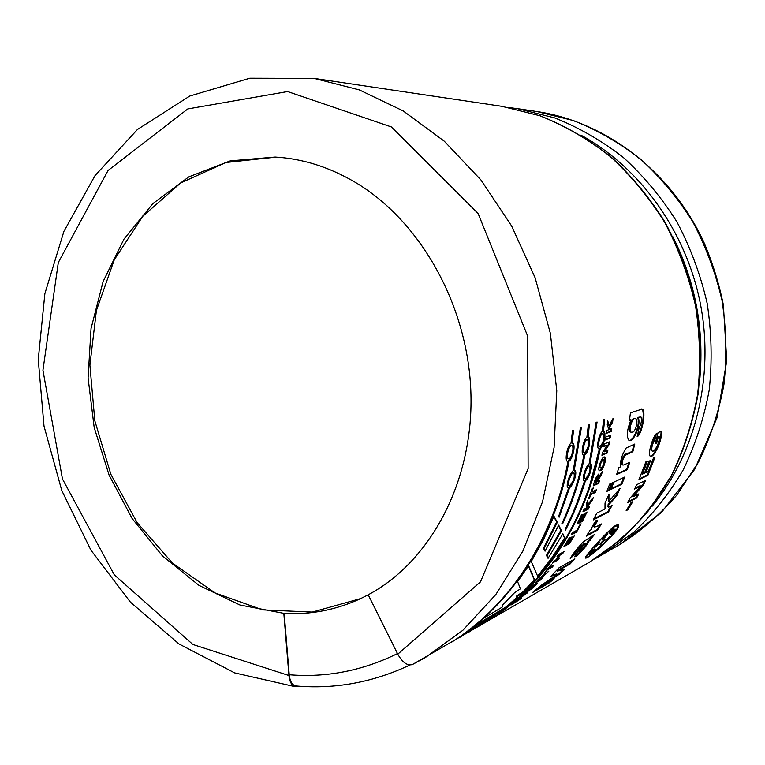 <?xml version="1.0" encoding="UTF-8"?>
<svg xmlns="http://www.w3.org/2000/svg" width="765" height="765" viewBox="0 0 765 765"><rect width="100%" height="100%" fill="white"/><g stroke="black" fill="none" stroke-linecap="round" stroke-linejoin="round"><path stroke-width="1.15" d="M412.421 664.527L589.385 562.237C611.216 548.304 630.982 531.073 648.663 510.532L671.23 475.935C683.547 450.442 692.344 423.236 697.642 394.338C700.769 364.876 700.052 335.29 695.5 305.598C688.758 276.308 678.488 248.568 664.689 222.347C649.083 197.446 630.848 175.424 609.992 156.29C587.969 139.096 564.58 125.575 539.813 115.735L502.031 106.354L314.214 78.403L359.32 89.897L403.203 110.935L444.274 141.19L480.917 179.938L511.642 226L535.137 277.781L550.389 333.397L556.777 390.714L554.09 447.515L542.567 501.668L522.83 551.211L495.863 594.51L462.863 630.274L425.206 657.642L412.421 664.527C407.382 665.971 402.495 662.519 397.781 654.171L368.214 594.797C430.083 561.873 473.219 482.304 470.944 394.224C468.706 306.191 420.501 220.54 354.539 181.898C328.778 166.894 302.309 158.613 275.142 157.045L230.246 160.87L188.812 176.878L152.866 203.605L123.93 239.196L103.103 281.568L91.045 328.548L88.08 377.9L94.181 427.453L109.06 475.027L132.125 518.536L162.496 555.945L198.977 585.368L240.047 605.048L284.178 613.415C310.303 614.907 335.625 610.049 360.143 598.852L368.223 594.816M627.931 509.748L626.162 510.676L631.039 502.615L632.779 501.706L627.931 509.748L627.377 509.337L631.651 502.289M406.177 666.774L409.935 665.005C372.823 682.457 334.678 689.428 295.51 685.918L296.638 686.023M537.967 576.934L531.273 561.539L543.513 539.612L553.965 516.193L557.312 522.332L544.058 548.754L545.053 551.183L558.708 525.144L561.472 530.709L547.052 555.859L548.065 558.354L562.887 533.769L564.981 538.799L552.206 558.68L537.967 576.934M597.082 422.012L590.073 463.6L590.542 463.724C593.41 464.651 589.289 478.249 585.493 480.602C580.233 498.063 573.568 514.587 565.517 530.174L565.172 529.38L572.985 512.732L578.512 498.914L584.498 481.042L583.953 480.889C581.496 479.904 585.55 466.325 589.079 464.02L596.098 422.357L597.082 422.012M569.629 487.64L568.911 487.343C572.689 485.048 576.906 471.871 574.285 470.217L574.802 470.351C577.785 471.355 573.587 485.201 569.629 487.64L559.129 517.216L558.641 516.327L568.577 488.099L567.965 487.936C565.412 486.856 569.552 473.038 573.234 470.657L580.358 427.941L581.39 427.578L574.276 470.217L573.549 469.968L580.597 427.855M495.5 614.802L478.02 626.793L495.5 614.802M475.342 626.736L460.243 637.121M647.898 475.304L638.918 479.655L645.909 461.831L647.439 461.132L642.476 474.137L644.465 473.181L649.083 461.152L650.594 460.463L645.985 472.464L648.404 471.307L653.482 457.977L654.964 457.298L647.898 475.304L647.295 474.989L654.113 457.69M638.316 417.556C641.462 425.962 632.359 444.102 628.859 440.2C626.286 436.614 626.984 429.806 630.972 419.765L629.471 420.329L630.427 412.813L642.208 409.084C646.435 410.241 642.084 434.883 637.13 436.662L639.215 427.702C641.386 423.667 641.959 420.042 640.927 416.839L637.627 417.422L640.927 416.839M621.83 484.245L611.015 489.409L613.874 482.113L624.651 477.073L621.83 484.245L621.199 483.92L623.733 477.503M605.029 503.026L608.969 494.295L608.902 501.381L620.099 488.357L616.753 495.835L608.739 504.814L608.586 507.195L612.029 505.445L608.471 512.091L593.229 519.932L596.853 513.133L604.991 509.012L605.029 503.026M588.371 541.897C588.065 545.062 575.462 558.211 574.525 556.691L581.974 545.627C578.847 548.084 576.6 550.704 575.223 553.506L570.221 558.756C571.885 555.122 576.198 549.528 583.15 541.974L594.434 534.544L588.371 541.897L587.836 541.429L592.244 536.399M519.292 598.718L521.768 597.809L519.636 599.578L511.46 604.809L524.771 594.73L522.132 595.792L524.044 594.051L527.611 592.76L519.11 598.479M527.295 590.408L525.785 591.871L527.295 590.408M543.466 575.806L548.907 571.063L540.539 579.086L542.921 577.747L541.142 579.631L535.404 582.873C539.201 578.426 542.27 575.481 544.632 574.037L543.466 575.806L542.94 575.27L543.542 574.534M557.886 560.047L552.244 563.145L553.86 561.013L556.088 559.798L559.177 555.581L556.958 556.786L558.517 554.596L564.111 551.575L562.562 553.745L560.133 555.065L557.035 559.272L559.483 557.934L557.886 560.047L557.331 559.55L557.895 558.813M581.123 523.834L576.504 532.163L571.034 535.003L572.402 532.612L576.934 530.269L580.195 524.312L581.123 523.834M591.947 500.96L587.912 505.703L587.912 507.319L589.547 506.526L588.4 509.069L582.959 511.756L584.106 509.184L586.526 508.008L586.363 503.953L587.816 500.444L587.903 504.288L593.324 497.613L591.947 500.96L591.288 500.616L591.699 499.631M601.491 474.577L597.302 481.701L599.54 480.688L598.632 483.375L593.248 485.842C594.749 479.741 596.585 475.82 598.775 474.109L598.708 477.016L602.476 471.317L601.491 474.577L600.812 474.3L601.166 473.124M607.247 453.043L601.912 455.242L602.524 452.469L607.295 445.23L603.728 446.655L604.245 443.968L609.562 441.864L609.007 444.742L604.36 451.828L607.831 450.413L607.247 453.043L606.54 452.813L607.008 450.748M610.174 429.184L611.761 428.591L611.331 431.479L606.023 433.497L606.454 430.58L608.816 429.691L607.247 424.642L607.706 420.674L609.112 425.417L613.042 418.493L612.602 422.27L609.609 427.157L610.174 429.184L609.447 429.031L608.892 427.013L611.885 422.137L612.124 420.138M616.064 525.153L618.34 524.914C622.127 529.323 585.282 562.074 585.34 557.733C584.603 556.432 608.835 529.16 616.064 525.153M610.26 438.01L604.952 440.085L605.44 437.169L610.757 435.122L610.26 438.01L609.552 437.829L609.963 435.428M600.372 470.657L599.32 470.743C597.025 469.06 602.466 454.764 604.866 457.193C607.123 457.786 603.145 470.513 600.372 470.657L599.683 470.389C603.442 466.707 605 462.29 604.36 457.107M595.342 492.459L590.867 494.573L589.356 498.445L588.438 498.885L592.359 488.405L593.277 487.974L591.861 491.914L596.337 489.82L595.342 492.459L594.682 492.134L595.38 490.26M587.032 512.015L582.433 521.328L576.953 524.111L581.477 514.96L582.404 514.501L579.153 521.166L580.358 520.554L583.389 514.367L584.307 513.908L581.285 520.085L582.777 519.339L586.124 512.473L587.032 512.015M574.859 534.965L569.495 543.599L563.939 546.564L569.208 538.072L570.145 537.585L566.349 543.772L567.573 543.121L571.111 537.374L572.048 536.887L568.51 542.624L570.021 541.821L574.859 534.965M552.263 567.095L547.558 569.705L544.106 573.205L550.695 565.144L551.661 564.608L549.232 567.659L553.927 565.058L552.263 567.095L551.728 566.578L552.177 566.033M530.958 587.204L528.491 589.232L530.958 587.204M532.928 585.435L537.489 583.064C534.812 586.965 527.582 591.938 525.641 592.569L533.377 587.042L535.318 584.986L531.101 587.281L532.928 585.435M559.005 567.831L574.869 558.909L570.068 563.987L557.551 571.073L564.866 569.15L559.655 574.008L541.505 586.076L554.185 578.789L548.926 583.102L532.574 592.54L541.171 585.34L557.283 574.439L550.982 576.179L559.005 567.831M597.723 520.908C595.419 523.939 594.309 525.976 594.405 527.009C596.155 526.798 598.507 525.775 601.472 523.958L597.436 530.174L586.306 536.131L590.102 530.279L591.699 529.428C591.326 528.051 592.875 524.972 596.337 520.19L597.723 520.908M612.421 482.792L609.562 490.107L606.827 491.417L609.695 484.073L612.421 482.792M620.463 466.899C620.071 460.903 621.983 454.601 626.2 447.994L634.807 444.025L632.846 451.656L625.177 455.318L623.265 458.713C622.155 461.888 621.935 463.963 622.614 464.967C624.259 464.709 621.18 466.143 629.748 462.29L627.31 469.691L616.58 474.596L618.866 467.616L620.463 466.899M656.724 442.983L655.232 443.633L658.082 432.598L661.582 431.144C662.796 439.808 653.396 459.249 650.202 456.074C647.544 455.395 652.134 437.723 656.341 433.64L655.404 438.603C652.277 443.92 651.187 448.032 652.124 450.939C654.065 453.071 659.765 442.83 659.411 436.643L658.302 437.111L656.724 442.983L656.083 442.753L657.661 436.892L659.411 436.643M632.951 496.915L638.852 493.903L636.595 498.005L627.482 502.701L629.872 498.35L640.659 486.052L634.596 489.065L636.643 484.723L645.66 480.296L643.461 484.924L632.951 496.915L632.368 496.552L642.868 484.58L644.685 480.774M486.158 620.329L469.241 631.89L486.158 620.329M572.086 442.82L572.45 442.897C576.007 443.547 573.148 458.684 569.055 461.142C553.85 540.367 509.414 606.215 452.574 641.567L451.379 642.265C508.266 606.865 552.77 540.941 567.984 461.572L567.487 461.448C564.379 460.626 567.228 445.574 571.015 443.222L572.488 430.733L573.559 430.351L572.086 442.82L571.331 442.648L572.756 430.638M583.877 455.194L583.446 455.089C580.453 454.372 583.246 439.579 586.879 437.293L588.333 425.12L589.337 424.757L588.209 436.987C591.613 437.561 588.821 452.411 584.9 454.783C580.042 479.301 572.593 502.356 562.562 523.939L562.141 523.117C571.876 501.878 579.124 479.234 583.877 455.194L583.36 455.041M486.588 621.811C541.591 587.616 584.508 524.551 599.282 449.017L598.899 448.921C596.04 448.271 598.775 433.765 602.237 431.556L603.671 419.679L604.637 419.335L603.47 431.25C606.741 431.766 604.006 446.339 600.248 448.634C585.483 524.035 542.634 587.023 487.678 621.18L486.588 621.811M528.663 565.689L534.831 580.52L523.451 592.445L517.274 596.413L517.092 598.431L505.828 608.012L472.101 628.036L484.57 617.642L502.06 607.238L502.519 605.096L514.367 592.894L520.42 588.83L517.589 581.591L528.663 565.689M626.784 509.653L627.377 509.337M634.988 488.223L640.066 485.708L640.659 486.052M627.998 501.764L636.031 497.632L637.79 494.448M643.461 484.924L642.868 484.58M636.595 498.005L636.031 497.632M639.253 478.871L647.295 474.989M645.985 472.464L645.373 472.158L649.724 460.855M642.476 474.137L641.864 473.822L646.568 461.524M655.375 443.059L656.083 442.753M651.952 450.795L651.484 450.7C650.566 447.668 651.656 443.566 654.754 438.393L655.481 434.587M650.049 455.95C653.597 457.451 661.792 439.703 660.97 431.403M658.302 437.111L657.661 436.892M655.404 438.603L654.754 438.393M630.637 432.082L630.37 432.015C627.319 430.609 632.167 415.558 635.046 418.637L635.744 418.78C633.363 415.414 627.788 430.198 631.058 432.187L632.349 432.091C635.093 433.153 638.909 419.277 635.744 418.78M628.754 440.143C632.253 442.935 640.764 424.996 637.627 417.422M637.274 436.069C641.978 431.431 645.325 410.977 641.672 409.026M629.528 419.899L630.972 419.765M616.8 473.898L626.659 469.404L628.887 462.672M622.614 464.967L621.945 464.699C620.262 463.561 624.001 453.444 626.028 454.075L632.186 451.417L633.994 444.36M632.846 451.656L632.186 451.417M627.31 469.691L626.659 469.404M611.321 488.634L621.199 483.92M607.133 490.633L608.921 489.782L611.484 483.231M609.562 490.107L608.921 489.782M593.755 518.947L607.879 511.699L610.948 506M608.586 507.195L607.974 506.812L608.127 504.431L616.141 495.481L618.502 490.25M608.902 501.381L608.28 501.018L608.347 495.672M616.753 495.835L616.141 495.481M608.739 504.814L608.127 504.431M608.471 512.091L607.879 511.699M594.405 527.009L593.822 526.578C593.736 525.545 594.816 523.537 597.073 520.573M587.051 534.974L596.882 529.724L600.209 524.618M597.436 530.174L596.882 529.724M579.459 551.163L578.981 550.723L583.37 544.097L585.388 543.265L585.933 543.743M574.62 556.184C577.795 554.969 587.463 544.192 587.836 541.429M570.25 558.316L574.85 553.152M574.811 553.114L574.697 553.009C576.074 550.198 578.321 547.577 581.429 545.149L581.974 545.627M590.14 540.482L589.595 540.014M583.905 544.565L579.488 551.24L581.687 549.672C584.422 546.803 585.827 544.833 585.913 543.762L583.905 544.565L583.37 544.097M551.852 575.27L556.824 573.893L557.283 574.439M535.768 589.872L550.59 580.855M541.505 586.076L541.065 585.502L559.205 573.463L563.423 569.543M557.551 571.073L557.063 570.537L569.581 563.461L572.842 560.047M570.068 563.987L569.581 563.461M559.655 574.008L559.205 573.463M548.926 583.102L548.505 582.528M524.503 594.395L525.708 593.449M523.643 594.415L524.771 594.73M518.288 599.167L518.976 599.674M518.689 599.291L519.665 598.584M525.526 594.606L525.058 594.023M519.636 599.578L519.186 598.976M535.108 584.747L536.255 583.552M534.716 584.422L535.318 584.986M537.087 581.084L540.74 578.971M542.576 576.035L543.188 575.519M538.168 580.425L542.624 576.122L537.929 580.176M541.142 579.631L540.635 579.076M547.702 568.806L551.728 566.578M553.296 561.749L557.331 559.55M558.966 555.4L562.638 552.368M557.886 555.486L559.177 555.581M562.562 553.745L561.998 553.258M560.133 555.065L559.559 554.577M564.656 545.397L568.911 543.14L569.619 542.031M569.495 543.599L568.911 543.14M571.646 533.941L575.892 531.732L576.657 530.413M576.504 532.163L575.892 531.732M577.432 523.145L581.811 520.927L582.576 519.435M582.433 521.328L581.811 520.927M579.153 521.166L578.579 520.812M581.285 520.085L580.75 519.751M587.912 507.319L587.262 506.956L587.262 505.34L591.288 500.616M587.903 504.288L587.252 503.934L587.204 501.917M583.36 510.867L587.759 508.696L588.515 507.032M587.912 505.703L587.262 505.34M588.4 509.069L587.759 508.696M590.867 494.573L590.198 494.238L594.682 492.134M589.356 498.445L588.725 498.12M591.861 491.914L591.182 491.589M594.453 482.237L595.543 478.88M595.753 478.268L597.044 476.662L597.733 476.939M597.264 479.588L600.812 474.3M598.708 477.016L598.02 476.738L598.297 474.128M593.497 485.106L597.953 483.069L598.622 481.099M595.074 482.715L596.451 482.093L597.733 476.958C596.662 477.876 595.782 479.798 595.074 482.715L594.395 482.409M597.302 481.701L596.671 481.424M598.632 483.375L597.953 483.069M599.798 467.664L599.645 467.606C598.201 466.392 601.806 458.092 603.222 459.87L603.7 460.042M599.119 470.561L599.683 470.389M601.147 467.807C603.556 465.656 604.493 463.083 603.929 460.081C602.753 458.206 598.804 466.411 600.324 467.893L601.147 467.807M602.036 454.678L606.54 452.813M604.36 451.828L603.652 451.618L608.299 444.542L608.758 442.189M603.834 446.129L607.295 445.23M609.007 444.742L608.299 444.542M605.029 439.588L609.552 437.829M609.112 425.417L608.395 425.273L607.515 422.309M606.09 433.028L610.623 431.317L610.986 428.878M609.609 427.157L608.892 427.013M611.331 431.479L610.623 431.317M612.602 422.27L611.885 422.137M615.452 525.517L616.944 525.756M605.584 541.496L602.371 544.565C600.257 547.147 598.383 548.84 596.748 549.633L602.227 544.431M596.652 549.528L593.592 551.948M585.397 557.408L586.564 556.93M617.403 526.903L617.881 524.599M615.194 526.32C608.433 530.021 585.751 555.466 586.478 556.757C586.506 560.783 620.75 530.164 617.365 526.033L614.773 525.966M605.947 540.434L609.724 536.619M610.174 536.284L605.287 541.534L610.174 536.284M600.343 543.571L604.178 539.717M603.853 541.171L599.683 544.661C601.309 542.222 603.136 540.396 605.182 539.201L603.853 541.171L603.375 540.683M602.763 538.397L606.903 533.894M602.38 539.115C604.245 536.246 606.023 534.391 607.716 533.568L607.573 534.075C605.459 537.02 603.728 538.751 602.371 539.258L602.38 539.115M609.37 532.985L613.511 528.319M612.775 530.528L609.055 533.798L614.247 528.022L612.775 530.528L612.258 530.069M610.7 533.989L614.744 529.59M612 533.779L610.298 534.859L613.243 530.948L615.567 529.237L612 533.779L611.503 533.31M594.625 546.793L598.546 542.844M599.32 542.337L599.54 542.356C598.852 543.819 597.188 545.598 594.568 547.673L599.32 542.337M591.192 553.133L593.908 550.676M591.575 552.751L595.533 549.681L589.805 554.807L591.575 552.751M589.767 552.789L593.066 549.71M592.636 550.064L594.405 548.964L591.163 552.521L588.687 554.204L592.636 550.064M597.848 548.199L601.013 545.244M567.984 461.572L567.372 461.391M569.055 461.142L568.309 460.922C572.287 458.579 575.223 443.853 571.847 442.763M553.305 513.497C559.731 496.724 564.733 479.196 568.309 460.922M569.007 458.78C571.943 457.853 574.477 446.215 571.809 445.613C569.064 444.455 565.584 457.996 568.328 458.809L569.007 458.78M567.802 458.637L567.582 458.579C564.838 457.805 568.309 444.274 571.053 445.45L571.799 445.622M568.577 488.099L567.869 487.812M558.651 516.346L568.911 487.343M569.82 485.431C573.683 481.166 575.022 476.997 573.865 472.923C571.56 471.498 566.731 484.427 569.064 485.45L569.82 485.431M568.577 485.22L568.357 485.134C566.004 484.168 570.833 471.24 573.128 472.684L573.855 472.942M584.9 454.783L584.164 454.573C587.979 452.306 590.848 437.829 587.596 436.853M561.902 523.547C571.895 502.012 579.315 479.024 584.164 454.573M588.209 436.987L587.147 436.758L588.553 425.034M584.871 452.478C588.457 448.032 589.356 443.748 587.587 439.626C584.976 438.555 581.639 451.771 584.25 452.507L584.871 452.478M583.714 452.335L583.513 452.278C580.903 451.58 584.231 438.383 586.841 439.473L587.357 439.598M584.498 481.042L583.8 480.755M585.493 480.602L584.795 480.315C588.419 478.096 592.55 465.13 590.016 463.59M576.246 504.823L584.795 480.315M590.073 463.6L589.356 463.361L596.308 422.29M585.703 478.441C589.413 474.262 590.723 470.198 589.633 466.229C587.434 464.91 582.777 477.523 585.015 478.46L585.703 478.441M584.508 478.23L584.317 478.154C582.069 477.264 586.717 464.651 588.916 466L589.394 466.162M600.248 448.634L599.531 448.424C603.193 446.234 605.995 431.995 602.868 431.125M589.652 485.66L599.531 448.424M603.202 431.192L602.476 431.039L603.862 419.612M600.248 446.368C603.681 442.027 604.56 437.848 602.877 433.841C600.391 432.827 597.178 445.727 599.664 446.397L600.248 446.368M599.129 446.234L598.957 446.186C596.471 445.546 599.664 432.665 602.151 433.688L602.677 433.803M564.981 538.799L562.638 534.228M548.065 558.354L546.449 555.38L560.831 530.298L558.488 525.612M547.052 555.859L546.449 555.38M561.472 530.709L560.831 530.298M545.053 551.183L543.418 548.295L556.643 521.95L553.764 516.7M544.058 548.754L543.418 548.295M557.312 522.332L556.643 521.95M537.68 576.102L551.737 558.02L564.36 538.359M476.566 624.479L505.378 607.4L516.614 597.838L516.777 595.83L522.954 591.861L534.305 579.966L528.452 566.014M505.828 608.012L505.378 607.4M517.092 598.431L516.614 597.838M517.274 596.413L516.777 595.83M523.451 592.445L522.954 591.861M534.831 580.52L534.305 579.966M360.784 598.555L312.283 612.086L262.596 609.877L215.042 592.932L172.46 563.078L137.136 522.638L110.839 474.262L94.822 420.788L89.897 365.182L96.409 310.504L114.243 259.851L142.739 216.342L180.636 182.978L225.962 162.505L276.022 157.102M298.551 686.167L295.214 686.693C291.742 685.622 289.648 681.892 288.941 675.524L283.844 613.568M284.178 613.415L289.227 674.749C289.935 681.127 292.029 684.857 295.51 685.918M601.759 543.274L601.28 542.787M594.395 551.154L593.956 550.657M591.163 552.521L590.704 552.005M652.057 506.325C695.079 454.458 714.443 377.661 700.558 304.623C686.463 231.632 640.085 167.43 580.931 135.137M596.059 558.182L602.801 554.434L633.898 532.163C652.937 514.214 669.385 493.444 683.241 469.844C695.337 444.895 703.991 418.302 709.212 390.045C712.301 361.262 711.622 332.364 707.166 303.361C700.577 274.759 690.527 247.659 677.015 222.051C661.725 197.724 643.853 176.218 623.399 157.513C601.797 140.703 578.837 127.478 554.51 117.839L517.389 108.64L509.719 107.655M288.941 675.524L192.914 644.493L114.31 574.859L62.462 478.976L42.936 370.231L58.303 262.548L108.075 170.471L187.808 108.926L287.621 91.551L391.345 126.933L478.106 213.502L527.697 336.179L528.127 468.62L480.487 581.869L397.781 654.171M672.865 236.729C695.165 281.271 704.183 328.357 699.918 377.986M517.389 108.64L536.982 111.556L573.262 120.526C597.016 129.897 619.421 142.749 640.477 159.063C660.424 177.222 677.828 198.087 692.717 221.678C705.856 246.502 715.629 272.78 722.026 300.511C726.329 328.634 726.97 356.662 723.929 384.594C718.823 412.01 710.36 437.838 698.541 462.079L676.872 495.031C659.899 514.625 640.917 531.101 619.937 544.479L596.05 558.192M289.227 674.749C326.454 677.809 362.534 670.752 397.484 653.578M651.493 450.69L652.124 450.939M631.058 432.196L630.37 432.015M641.519 408.959L642.208 409.084M574.697 553.009L575.223 553.506M600.209 467.817L599.645 467.606M568.232 458.761L567.582 458.579M568.988 485.393L568.357 485.134M584.154 452.459L583.513 452.278M584.938 478.402L584.317 478.154M602.744 431.097L603.47 431.25M599.578 446.358L598.957 446.186M531.799 573.262L532.65 574.467M589.385 562.237L621.256 539.382C640.745 520.975 657.556 499.688 671.689 475.524C684.015 450.011 692.822 422.825 698.11 393.975C701.237 364.589 700.53 335.099 695.987 305.503C689.265 276.318 679.024 248.654 665.254 222.5C649.676 197.657 631.45 175.654 610.566 156.5C588.495 139.268 565.01 125.709 540.1 115.802L502.031 106.354M314.214 78.403L249.83 78.212L189.816 96.017L137.47 129.467L95.032 175.606L63.916 231.346L44.877 293.645L38.25 359.521L44.007 426.095L61.783 490.547L90.911 550.131L130.413 602.131L178.914 643.901L234.626 672.884L295.214 686.693M536.982 111.556C605.268 121.683 670.561 170.901 703.532 241.463C712.311 261.869 718.918 283.021 723.365 304.929L726.75 360.726L717.082 417.642L694.754 469.251L661.553 512.34L619.937 544.479"/></g></svg>

